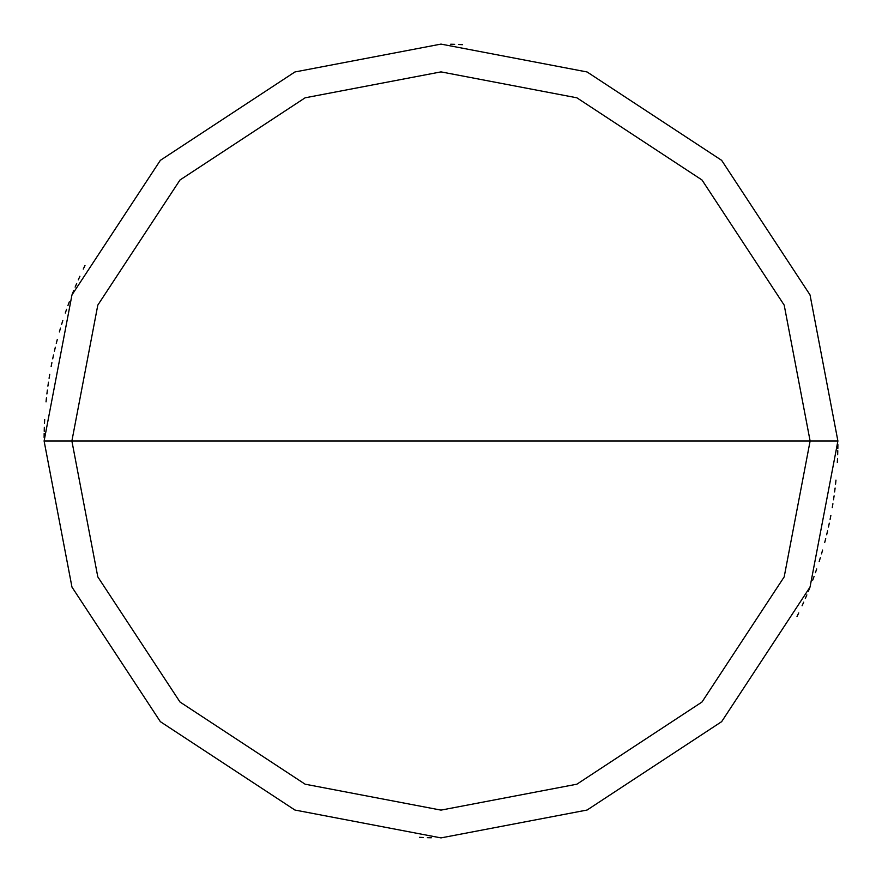 <?xml version="1.0" encoding="UTF-8"?>
<svg xmlns="http://www.w3.org/2000/svg" width="882" height="882" viewBox="0 0 882 882"><rect width="100%" height="100%" fill="white"/><g stroke="black" fill="none" stroke-linecap="round" stroke-linejoin="round"><path stroke-width="1.32" d="M810.117 441L784.197 576.872L702.006 702.006L576.872 784.197L441 810.117L305.128 784.197L179.994 702.006L97.803 576.872L71.883 441L810.117 441L784.197 305.128L702.006 179.994L576.872 97.803L441 71.883L305.128 97.803L179.994 179.994L97.803 305.128L71.883 441L44.1 441L71.971 294.908L160.348 160.348L294.908 71.971L441 44.1L587.092 71.971L721.652 160.348L810.029 294.908L837.9 441L810.029 294.908L721.652 160.348L587.092 71.971L441 44.1L294.908 71.971L160.348 160.348L71.971 294.908L44.1 441L71.971 587.092L160.348 721.652L294.908 810.029L441 837.9L587.092 810.029L721.652 721.652L810.029 587.092L837.9 441L71.883 441L97.803 305.128L179.994 179.994L305.128 97.803L441 71.883L576.872 97.803L702.006 179.994L784.197 305.128L810.117 441L837.9 441L810.029 587.092L721.652 721.652L587.092 810.029L441 837.9L294.908 810.029L160.348 721.652L71.971 587.092L44.1 441L71.883 441L97.803 576.872L179.994 702.006L305.128 784.197L441 810.117L576.872 784.197L702.006 702.006L784.197 576.872L810.117 441M837.316 462.554L837.514 458.607M837.668 454.649L837.779 450.691M462.554 44.684L458.607 44.486M454.649 44.332L450.691 44.221M84.992 265.526L83.261 269.087M79.909 276.253L78.278 279.87M76.69 283.497L75.135 287.135M73.625 290.795L72.137 294.467M69.292 301.853L67.925 305.569M66.591 309.295L65.29 313.044M62.809 320.563L61.63 324.344M60.483 328.126L59.381 331.93M57.275 339.57L56.283 343.396M55.334 347.243L54.419 351.091M53.537 354.961L52.7 358.831M51.895 362.7L51.134 366.592M49.734 374.387L49.083 378.29M48.477 382.204L47.915 386.118M47.385 390.042L46.9 393.978M46.448 397.903L46.04 401.85M44.166 433.459L44.111 437.417M44.684 419.446L44.486 423.393M44.332 427.351L44.221 431.309M419.446 837.316L423.393 837.514M427.351 837.668L431.309 837.779M797.008 616.474L798.739 612.913M802.091 605.747L803.723 602.13M805.31 598.503L806.865 594.865M808.375 591.205L809.863 587.533M812.708 580.147L814.075 576.431M815.409 572.705L816.71 568.956M819.191 561.437L820.37 557.656M821.517 553.874L822.619 550.07M824.725 542.43L825.717 538.604M826.666 534.757L827.581 530.909M828.463 527.039L829.301 523.169M830.105 519.3L830.866 515.408M832.266 507.613L832.917 503.71M833.523 499.796L834.085 495.882M834.615 491.958L835.1 488.022M835.552 484.097L835.96 480.15M837.834 448.541L837.889 444.583"/></g></svg>
